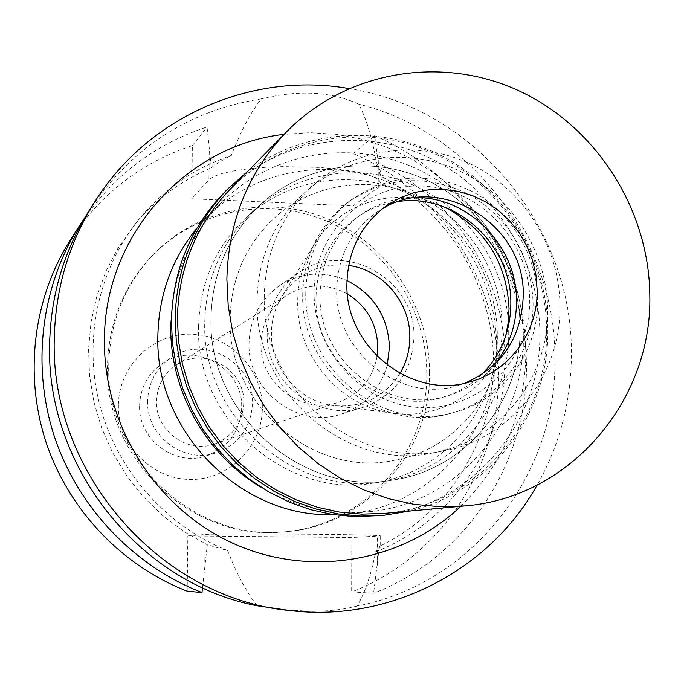 <?xml version="1.0" encoding="UTF-8"?>
<svg xmlns="http://www.w3.org/2000/svg" width="684" height="684" viewBox="0 0 684 684"><rect width="100%" height="100%" fill="white"/><g stroke="black" fill="none" stroke-linecap="round" stroke-linejoin="round"><path stroke-width="0.51" stroke-dasharray="3.42 2.56" d="M118.4 404.902C117.494 444.078 151.378 479.185 190.049 479.441C228.73 480.279 262.331 446.738 262.331 408.211C262.895 369.702 230.063 335.16 191.725 334.228C153.396 332.723 118.734 365.709 118.4 404.902M139.613 405.39C140.374 387.64 147.915 373.712 162.228 363.614C194.239 340.452 243.624 368.172 241.64 407.741C240.135 431.553 228.285 447.618 206.081 455.929C174.6 466.873 138.048 439.239 139.613 405.39M426.756 373.344C426.705 308.732 386.169 246.753 327.003 221.265C267.88 195.769 195.41 209.808 150.728 257.244C123.223 287.22 108.824 323.045 107.533 364.717C103.712 457.827 191.127 541.027 281.278 532.032C362.46 527.544 428.295 453.74 426.756 373.344M429.526 372.421C431.082 453.201 364.957 527.373 283.381 531.887C192.803 540.924 104.943 457.288 108.773 363.708C110.064 321.831 124.531 285.827 152.173 255.713C197.077 208.047 269.889 193.948 329.286 219.581C388.743 245.205 429.466 307.484 429.526 372.421M352.987 205.901L378.209 187.536L380.954 183.321L378.97 179.935L373.31 176.66L364.127 173.633L351.781 170.991L319.753 167.409L282.979 166.614L264.956 167.349L248.335 168.786L233.868 170.855L222.197 173.462L213.784 176.463L208.936 179.721L191.742 198.779L352.987 205.901L353.166 153.567C439.299 190.614 498.226 280.397 498.67 374.293C499.132 468.13 440.12 557.947 351.661 591.899L373.601 593.259L379.389 546.336C448.952 513.385 493.899 439.487 493.643 362.597C493.241 285.664 448.208 211.356 380.15 175.831L374.678 135.612L353.166 153.567M187.194 591.207L187.835 535.888L351.85 537.504L351.661 591.899M191.742 198.779L192.358 145.589C141.417 162.424 100.839 193.726 70.64 239.494M374.678 135.612C464.427 174.429 525.851 268.128 526.458 366.085C527.073 463.983 465.787 557.751 373.601 593.259M187.835 535.888L205.132 534.512C216.554 533.084 385.733 534.461 380.244 535.923L351.85 537.504M202.473 587.71L207.312 544.797L184.116 531.682L162.698 515.616L143.426 496.883L126.643 475.799L112.646 452.714L101.677 428.03L93.93 402.183L89.544 375.61L88.569 348.797L91.015 322.181L96.837 296.232L105.9 271.394L118.033 248.07L138.083 220.342C163.211 189.545 194.299 167.922 231.346 155.456C240.99 130.653 251.011 111.783 261.391 98.838C298.934 89.707 331.355 91.485 358.673 104.165C366.137 117.956 372.087 137.416 376.508 162.535L380.979 172.317L380.15 175.831M84.97 217.427C116.22 173.522 156.918 143.375 207.047 126.968L211.313 167.828C180.499 180.713 154.404 200.318 133.021 226.652M192.358 145.589L207.047 126.968M211.313 167.828C214.793 164.707 221.471 160.586 231.346 155.456M376.508 162.535C452.611 195.795 504.698 275.661 505.117 358.963C505.536 442.215 453.509 521.627 375.636 551.766C371.01 575.218 364.828 593.31 357.082 606.05C472.858 583.88 557.443 473.542 554.938 357.672C555.511 241.717 471.028 131.61 358.673 104.165M379.389 546.336L380.219 547.337L375.636 551.766M357.082 606.05C343.821 609.538 328.388 611.308 310.793 611.359L281.842 609.615M257.269 605.776C246.83 592.866 236.921 574.449 227.55 550.526L207.312 544.797M348.746 88.544C473.465 107.687 572.226 226.284 571.396 352.807C571.55 400.02 560.136 444.121 537.145 485.093M227.55 550.526C166.468 526.09 117.708 471.242 100.163 406.535C82.884 341.761 97.701 270.864 138.083 220.342M261.391 98.838C188.989 110.406 131.764 147.359 89.715 209.706M460.777 506.288C503.604 463.863 525.312 412.247 525.885 351.456L524.183 325.276L519.378 299.455L511.538 274.361L500.791 250.361L487.299 227.789L471.242 206.995L452.851 188.262L432.382 171.881L410.143 158.098L386.434 147.137L361.605 139.16L336.015 134.312L310.04 132.696L284.074 134.363M333.099 514.607L347.737 513.804C431.878 506.733 498.397 429.304 496.593 345.411C496.285 277.422 454.236 212.006 392.582 184.064C330.971 156.149 254.995 168.905 206.833 217.247L196.975 228.08M172.659 301.165C178.721 262.468 195.06 229.516 221.693 202.31C271.83 151.985 350.892 138.861 414.991 168.05C479.133 197.257 522.909 265.435 523.328 336.263C525.329 423.652 456.296 504.356 368.693 511.726C330.782 515.189 294.915 507.041 261.083 487.29M198.574 326.123C194.949 418.659 286.502 499.371 374.131 482.938C444.694 473.029 498.721 406.783 497.328 335.451C497.046 276.695 461.589 219.915 409.006 194.333C356.441 168.811 290.982 177.113 247.446 216.281C216.23 245.394 199.933 282.005 198.574 326.123M210.997 317.359C212.382 271.633 229.234 233.706 261.527 203.575C306.577 163.066 374.285 154.575 428.663 181.08C483.049 207.637 519.755 266.461 520.114 327.303C521.644 401.175 465.881 469.788 392.881 480.04C302.217 497.063 207.303 413.316 210.997 317.359C207.303 413.316 302.217 497.063 392.881 480.04C465.881 469.788 521.644 401.175 520.114 327.303C519.755 266.461 483.049 207.637 428.663 181.08C374.285 154.575 306.577 163.066 261.527 203.575C229.234 233.706 212.382 271.633 210.997 317.359M230.106 317.974C226.789 404.201 313.905 478.484 394.788 460.195C456.784 449.166 503.296 390.111 502.116 326.73C501.842 273.942 470.506 222.779 423.704 198.95C376.901 175.19 318.274 181.046 278.123 214.639C247.437 241.392 231.44 275.84 230.106 317.974C231.44 275.84 247.437 241.392 278.123 214.639C318.274 181.046 376.901 175.19 423.704 198.95C470.506 222.779 501.842 273.942 502.116 326.73C503.296 390.111 456.784 449.166 394.788 460.195C313.905 478.484 226.789 404.201 230.106 317.974M257.022 300.045C258.39 254.841 275.464 217.957 308.236 189.374C351.123 153.498 413.734 147.436 463.718 173.001C513.701 198.642 547.226 253.448 547.645 309.955C549.064 377.79 499.619 441.018 433.391 452.808C347.019 472.379 253.576 392.556 257.022 300.045M444.506 207.107C399.336 185.133 341.453 200.891 314.691 243.709C303.653 261.074 297.985 280.312 297.702 301.43C296.309 356.672 341.838 408.639 395.352 413.478C445.446 419.779 494.224 384.861 505.724 335.972M399.926 373.455C384.63 396.848 362.956 407.596 334.904 405.706C299.96 402.508 270.488 368.89 271.428 333.048C271.625 319.342 275.336 306.817 282.543 295.479C298.788 272.54 320.813 262.528 348.609 265.443M267.23 332.92C265.264 382.305 318.402 422.951 363.503 407.202C395.284 395.241 412.093 371.985 413.923 337.434C416.265 280.081 345.343 239.195 299.447 272.36C278.918 286.853 268.188 307.039 267.23 332.92M387.212 365.196C380.201 389.598 364.828 405.911 341.094 414.136C297.899 429.21 247.112 390.427 249.036 343.257C249.968 318.522 260.262 299.224 279.91 285.348C301.285 272.147 323.635 270.539 346.985 280.517M347.455 293.975C327.26 283.15 307.39 283.373 287.827 294.65C270.753 306.15 261.81 322.463 260.989 343.607C259.364 383.391 302.747 415.752 338.879 402.124C359.981 394.087 372.72 378.816 377.081 356.33M243.778 403.098C242.581 423.028 232.782 436.657 214.383 443.993C187.313 454.167 155.165 430.424 156.525 401.046C157.209 385.425 163.938 373.319 176.72 364.717C204.174 345.865 245.428 369.668 243.778 403.098M147.624 400.841C146.025 435.665 183.628 464.111 215.99 452.868C238.802 444.318 250.977 427.799 252.507 403.303C254.516 362.606 203.755 334.074 170.855 357.877C156.149 368.248 148.402 382.578 147.624 400.841M508.708 331.381C510.179 403.979 455.279 471.404 383.493 481.493C294.342 498.217 201.122 415.992 204.773 321.745C206.149 276.823 222.719 239.554 254.482 209.937C298.771 170.094 365.359 161.698 418.822 187.715C472.311 213.776 508.392 271.582 508.708 331.381M264.315 295.189C260.835 389.393 355.988 470.729 443.839 450.807C511.196 438.812 561.427 374.464 559.948 305.415C559.478 247.916 525.372 192.118 474.534 165.99C423.695 139.929 360.015 146.051 316.384 182.542C283.048 211.612 265.691 249.156 264.315 295.189M481.391 374.832C470.216 385.545 457.177 393.061 442.274 397.387C382.801 416.633 313.614 362.212 316.008 296.976C317.111 263.254 330.714 236.767 356.817 217.495C369.574 208.671 383.638 203.319 399.003 201.421M416.736 197.582C396.438 197.36 377.927 202.977 361.195 214.434C334.878 233.86 321.164 260.587 320.052 294.599C317.658 360.417 387.452 415.333 447.421 395.925C466.873 390.188 482.921 379.389 495.567 363.512M302.738 294C303.961 255.448 319.171 224.771 348.378 201.977C386.887 176.301 427.209 173.856 469.344 194.641C509.512 219.025 530.75 254.824 533.075 302.029C534.016 353.594 498.268 401.867 448.978 413.726C379.227 434.032 299.968 369.924 302.738 294M305.791 292.136C303.012 368.591 382.809 433.152 453.013 412.7C502.62 400.764 538.573 352.174 537.615 300.267C537.299 256.192 511.854 213.254 473.456 192.144C431.048 171.205 390.47 173.659 351.721 199.497C322.326 222.437 307.013 253.319 305.791 292.136M314.101 292.427C314.05 232.355 365.812 182.876 423.097 186.099C480.39 188.451 529.732 241.495 529.69 299.985C530.485 358.493 481.177 409.314 423.114 407.63C365.068 406.843 313.281 352.457 314.101 292.427M464.975 383.125L458.716 385.237C401.636 404.475 334.476 352.157 336.742 289.204C337.802 256.44 351.097 230.85 376.61 212.433L382.202 208.911M383.852 513.445C476.107 506.254 548.876 421.353 546.636 329.397C546.106 255.004 500.03 183.398 432.63 152.823C365.282 122.265 282.287 136.287 229.935 189.477M247.95 171.137C304.123 128.772 382.664 124.052 444.514 157.32C506.34 190.733 547.234 259.116 547.79 329.662C549.432 413.179 490.779 492.215 409.451 511.059M376.645 516.018C468.993 509.17 542.044 424.319 539.83 332.364C539.325 258.056 493.215 186.561 425.816 156.166C358.459 125.788 275.524 140.075 223.386 193.435M378.209 187.536L378.269 159.543M377.388 565.309L377.448 536.23M205.132 534.512L204.807 564.103M209.244 151.241L208.936 179.721M281.278 532.032L283.381 531.887M150.728 257.244L152.173 255.713M380.954 183.321L380.979 172.317M380.244 535.923L380.219 547.337M347.737 513.804L368.693 511.726M206.833 217.247L221.693 202.31M247.446 216.281L254.482 209.937M374.131 482.938L383.493 481.493M316.384 182.542L308.236 189.374M443.839 450.807L433.391 452.808M282.543 295.479L314.691 243.709M334.904 405.706L395.352 413.478M279.91 285.348L299.447 272.36M341.094 414.136L363.503 407.202M176.72 364.717L287.827 294.65M214.383 443.993L338.879 402.124M162.228 363.614L170.855 357.877M206.081 455.929L215.99 452.868M442.274 397.387L447.421 395.925M356.817 217.495L361.195 214.434M448.978 413.726L453.013 412.7M348.378 201.977L351.721 199.497M376.61 212.433L387.58 204.952M458.716 385.237L471.43 381.458"/><path stroke-width="1.03" d="M201.985 592.558C133.756 566.027 77.942 507.331 54.352 436.443C31.105 365.436 41.168 285.801 80.045 224.814L70.64 239.494C33.396 297.925 23.752 374.097 45.965 441.975C68.503 509.734 121.872 565.83 187.194 591.207L201.985 592.558L202.473 587.71M80.045 224.814L84.97 217.427M537.145 485.093C489.684 570.174 390.06 622.748 289.922 610.547L257.269 605.776C139.305 583.632 45.264 465.71 49.658 342.983C50.941 294.291 64.296 249.865 89.715 209.706L95.324 200.951C149.121 115.613 252.815 71.598 348.746 88.544M289.922 610.547C159.876 598.594 49.145 471.832 54.327 337.486C55.626 287.571 69.298 242.068 95.324 200.951M284.074 134.363C186.535 144.982 104.643 235.228 104.455 338.973C102.993 424.413 155.653 508.041 232.62 543.147C309.604 578.331 402.081 562.222 460.777 506.288M196.975 228.08C171.958 258.774 158.919 294.479 157.884 335.186C154.387 430.775 240.486 517.968 333.099 514.607M261.083 487.29C205.576 454.672 169.461 389.983 170.761 325.251L172.659 301.165M505.724 335.972L508.238 322.429L509.041 308.638C506.767 262.323 485.255 228.473 444.506 207.107M348.609 265.443C382.655 269.804 410.434 302.508 409.844 337.306C409.767 350.336 406.458 362.392 399.926 373.455M346.985 280.517C373.968 294.556 388.127 316.854 389.452 347.412L387.212 365.196M377.081 356.33L377.816 347.07C377.029 323.985 366.906 306.287 347.455 293.975M399.003 201.421C455.775 193.221 512.008 245.086 510.828 303.722C510.521 331.74 500.705 355.449 481.391 374.832M495.567 363.512C509.418 345.42 516.403 324.729 516.514 301.447C517.335 247.232 469.857 197.496 416.736 197.582M382.202 208.911C440.966 172.017 525.594 225.019 523.243 295.821C521.567 337.554 502.15 366.65 464.975 383.125M537.179 290.196L535.957 275.062L532.485 260.219L526.851 246.026L519.19 232.816L509.683 220.915L498.559 210.587L486.067 202.088L472.507 195.624L458.194 191.358L443.48 189.4L428.706 189.81L414.23 192.58L400.405 197.667L387.58 204.952C361.554 223.745 348.002 249.865 346.933 283.321C344.659 347.617 413.23 401.089 471.43 381.458C510.29 370.386 537.889 331.56 537.179 290.196M226.866 278.986C228.413 220.864 248.437 171.693 286.929 131.448C346.933 70.52 441.898 55.165 518.874 90.767C595.918 126.395 648.731 208.791 649.8 294.265C652.921 399.883 570.567 497.636 464.838 505.912L439.402 506.682L413.88 504.279L388.657 498.713L364.102 490.052L340.598 478.39L318.513 463.906L298.173 446.789L279.901 427.303L263.99 405.732L250.677 382.407L240.169 357.681L232.637 331.945L228.182 305.577L226.866 278.986M286.929 131.448L229.935 189.477C196.351 224.591 178.84 267.29 177.387 317.564L178.473 340.564L182.286 363.349L188.767 385.588L197.83 406.937L209.33 427.064L223.104 445.677L238.921 462.487L256.551 477.244L275.72 489.744L296.129 499.799L317.47 507.271L339.426 512.068L361.656 514.129L383.852 513.445L464.838 505.912M409.451 511.059L382.852 515.462L360.502 516.069L338.11 513.923L316.017 509.033L294.539 501.449L274.01 491.274L254.739 478.646L237.015 463.743L221.103 446.789L207.269 428.03L195.709 407.741L186.604 386.238L180.089 363.845L176.267 340.897L175.172 317.735C176.626 267.264 194.145 224.343 227.738 188.981L247.95 171.137M227.738 188.981L223.386 193.435C190.178 228.405 172.855 270.821 171.41 320.693L172.488 343.573L176.267 366.239L182.696 388.367L191.691 409.613L203.105 429.646L216.785 448.182L232.492 464.932L250.011 479.646L269.06 492.121L289.349 502.176L310.579 509.666L332.415 514.496L354.551 516.617L382.852 515.462"/></g></svg>

